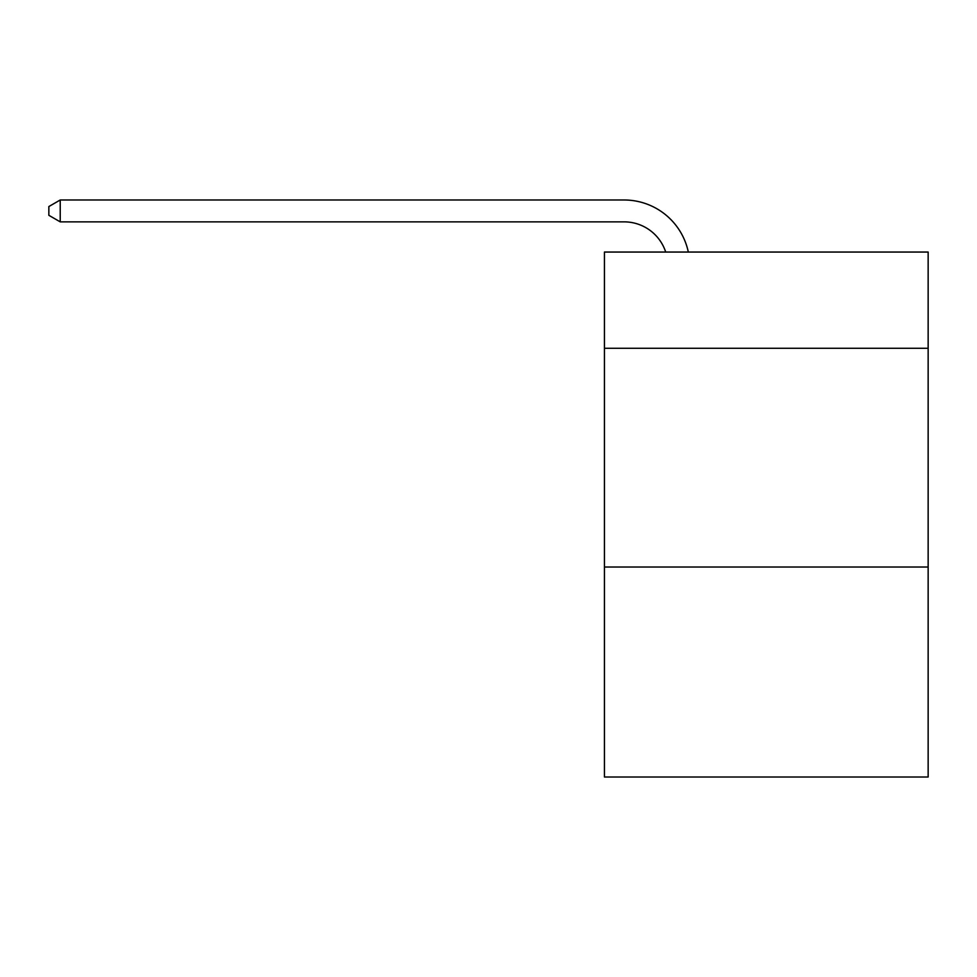 <?xml version="1.0" encoding="UTF-8"?>
<svg xmlns="http://www.w3.org/2000/svg" width="977" height="977" viewBox="0 0 977 977"><rect width="100%" height="100%" fill="white"/><g stroke="black" fill="none" stroke-linecap="round" stroke-linejoin="round"><path stroke-width="1.47" d="M928.15 348.288L928.15 252.054L604.433 252.054L604.433 348.288L928.15 348.288L928.15 777.008L604.433 777.008L604.433 348.288M928.15 567.026L604.433 567.026M624.108 221.864A43.745 43.745 -30.7 0 1 665.703 252.054A43.745 43.745 -35.9 0 0 624.108 221.864L60.22 221.864L48.85 215.306L48.85 206.55L60.22 199.992L624.108 199.992A65.618 65.618 149.3 0 1 688.321 252.054M60.22 199.992L624.108 199.992L60.22 199.992L624.108 199.992L60.22 199.992L624.108 199.992L60.22 199.992L624.108 199.992L60.22 199.992L624.108 199.992L60.22 199.992L624.108 199.992L60.22 199.992L624.108 199.992L60.22 199.992L624.108 199.992L60.22 199.992L624.108 199.992L60.22 199.992L624.108 199.992L60.22 199.992L624.108 199.992L60.22 199.992L624.108 199.992L60.22 199.992L624.108 199.992L60.22 199.992L624.108 199.992L60.22 199.992L60.22 221.864"/></g></svg>
